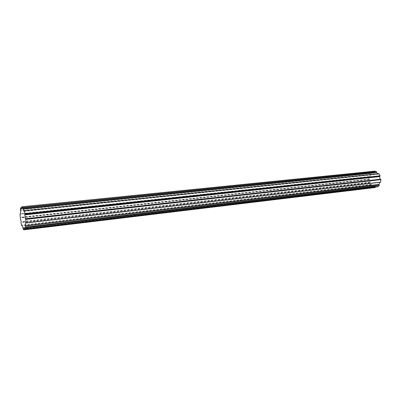 <?xml version="1.0" encoding="UTF-8"?>
<svg xmlns="http://www.w3.org/2000/svg" width="401" height="401" viewBox="0 0 401 401"><rect width="100%" height="100%" fill="white"/><g stroke="black" fill="none" stroke-linecap="round" stroke-linejoin="round"><path stroke-width="0.3" stroke-dasharray="2 1.5" d="M377.847 186.801L377.331 186.049L24.762 227.994M24.852 228.369L375.747 186.51L377.331 186.049M375.747 186.51L23.9 228.45M375.211 187.117L375.316 186.54L23.895 228.45M375.08 187.553L373.276 187.061L373.271 186.084L22.922 227.578M21.97 208.149L374.163 172.199L372.514 172.756L21.158 208.786L372.494 172.766L371.912 171.989L370.499 173.402L370.87 174.4L369.917 176.656L369.136 176.656L368.93 179.077L369.682 179.478L370.213 182.099L369.697 182.861L370.81 184.906L371.451 184.45L373.271 186.084M374.163 172.199L21.96 208.164L374.419 172.179L374.654 171.152M377.942 173.788L378.278 174.169L23.975 211.347M378.875 173.688L378.278 174.169M380.624 182.229L25.549 222.675L379.988 182.064M379.857 182.315L379.968 182.059M377.722 186.766L25.017 229.046M373.276 187.061L23.027 228.951M373.201 186.921L22.977 228.74M370.93 184.941L22.13 225.663M370.81 184.906L21.684 225.648M369.697 182.861L20.962 222.66M369.712 182.696L20.952 222.43M369.005 179.222L20.266 217.487M368.93 179.077L20.215 217.282M369.136 176.656L20.05 213.913M369.231 176.56L20.406 213.753M370.484 173.573L20.331 209.728M370.499 173.402L20.316 209.492M371.912 171.989L21.95 207.533M372.038 172.019L21.955 207.593M374.554 171.252L21.92 206.871M379.907 182.124L25.619 222.74M377.236 186.014L24.732 227.928M375.256 186.62L24.867 228.44M373.221 185.974L22.887 227.412M371.511 184.48L21.955 225.131M371.416 184.47L21.94 225.096L371.451 184.45M370.193 182.219L21.118 221.818M370.213 182.099L21.113 221.648M369.682 179.478L20.596 217.918M369.617 179.377L20.556 217.773M369.842 176.716L20.391 214.069M369.917 176.656L20.401 213.989M370.87 174.4L20.591 210.931M370.87 174.275L20.576 210.751M372.424 172.721L21.193 208.715M374.484 172.099L21.975 208.049M378.374 174.179L23.97 211.377M24.722 227.923L377.256 186.004M20.381 214.074L369.862 176.716M23.955 211.397L378.338 174.199"/><path stroke-width="0.6" d="M25.579 227.076L25.078 229.106L24.722 227.923L23.895 228.45L23.9 229.848L23.027 228.951L22.887 227.412L21.925 225.081L21.684 225.648L20.962 222.66L21.113 221.648L20.215 217.282L20.05 213.913L20.401 213.989L20.591 210.931L20.316 209.492L20.802 207.648L21.148 208.796L21.955 208.164L21.955 206.741L22.827 207.538L22.972 209.096L23.925 211.352L24.205 210.791L24.952 213.833L24.792 214.891L25.328 218.72L25.729 219.382L25.895 222.851L25.519 222.75L25.308 225.843L25.579 227.076L379.316 185.242L25.589 227.317M379.301 185.412L377.847 186.801L25.078 229.106M375.211 187.117L375.08 187.553L23.9 229.848M21.955 206.741L374.654 171.152L376.554 171.733L376.479 172.58L22.932 208.931M377.942 173.788L376.479 172.58M24.145 210.731L378.875 173.688L380.153 175.788L379.637 176.455L24.787 214.715M25.854 222.976L380.624 182.229L380.945 179.658L380.163 179.252L379.637 176.455M379.857 182.315L378.925 184.395L25.308 225.843M379.316 185.242L378.925 184.395M375.181 187.457L23.935 229.723M22.13 225.663L21.739 225.708M20.406 213.753L20.085 213.788M21.95 207.533L20.802 207.648M21.955 207.593L20.862 207.703M376.474 171.593L22.827 207.538M376.554 171.733L22.877 207.743M379.005 173.718L24.205 210.791M380.153 175.788L24.952 213.833M380.138 175.964L24.962 214.074M380.865 179.513L25.679 219.167M380.945 179.658L25.729 219.382M380.724 182.129L25.895 222.851M378.92 184.525L25.323 226.024M24.867 228.44L23.875 228.555M376.529 172.696L22.972 209.096M379.617 176.58L24.792 214.891M380.163 179.252L25.328 218.72M380.228 179.352L25.368 218.871M24.09 228.46L24.852 228.369"/></g></svg>
